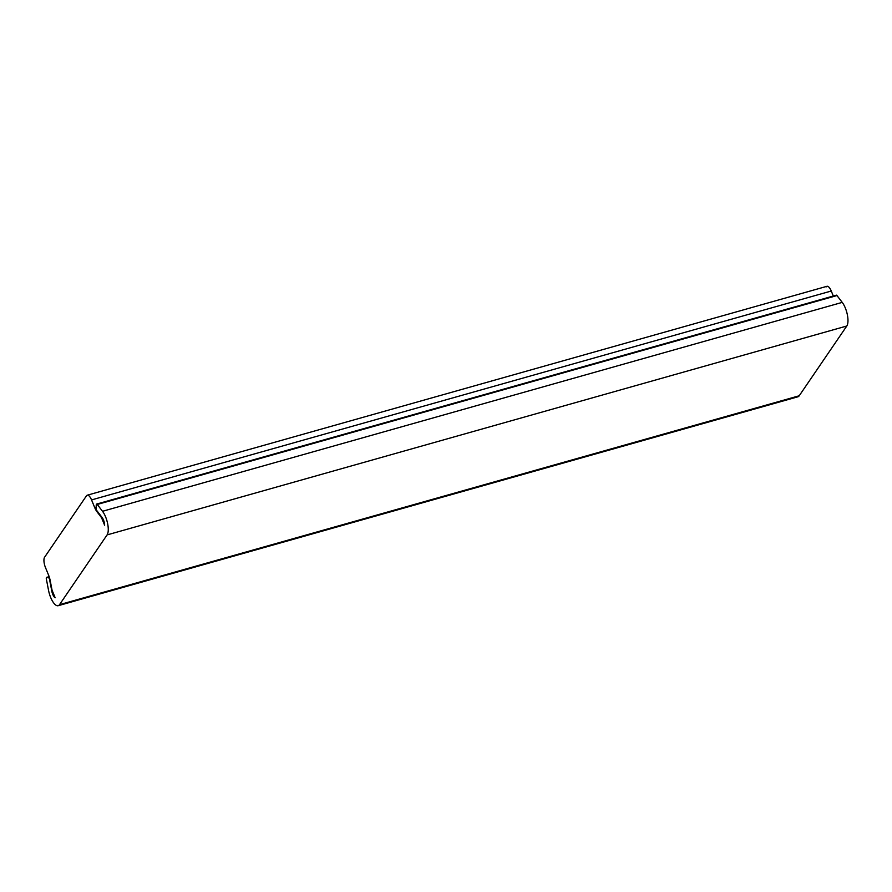 <?xml version="1.0" encoding="UTF-8"?>
<svg xmlns="http://www.w3.org/2000/svg" width="892" height="892" viewBox="0 0 892 892"><rect width="100%" height="100%" fill="white"/><g stroke="black" fill="none" stroke-linecap="round" stroke-linejoin="round"><path stroke-width="1.34" d="M835.982 295.832A2.029 0.747 74.2 0 1 836.964 295.553L842.226 302.388A14.194 5.252 74.2 0 1 846.798 326.004L799.221 395.769A14.194 5.252 74.2 0 1 796.233 396.606M826.204 286.889A8.106 2.999 74.2 0 1 831.266 291.015L833.318 296.021L831.266 291.015L91.553 499.921L94.753 507.704A10.135 3.746 -105.8 0 0 96.949 511.696L101.521 517.65L104.632 525.232A6.088 2.252 -105.8 0 0 102.167 517.583L96.013 509.566L96.269 504.85A2.029 0.747 74.2 0 1 97.261 504.459L102.513 511.294A14.194 5.252 74.2 0 1 107.085 534.91L59.508 604.676A14.194 5.252 74.2 0 1 48.558 590.415L46.362 579.086A2.029 0.747 74.2 0 1 46.808 577.369L49.283 578.072L51.859 591.351A6.088 2.252 -105.8 0 0 55.159 597.763L52.059 590.192L50.142 580.335A10.135 3.746 -105.8 0 0 48.647 575.307L45.459 567.513A8.106 2.999 74.2 0 1 44.6 557.21L86.491 495.796A8.106 2.999 74.2 0 1 91.553 499.921A8.106 2.999 -105.8 0 0 87.249 495.205A8.106 2.999 -105.8 0 0 86.491 495.796L44.6 557.21A8.106 2.999 -105.8 0 0 45.459 567.513L48.647 575.307A10.135 3.746 -105.8 0 1 50.142 580.335L52.059 590.192L55.159 597.763A6.088 2.252 -105.8 0 1 51.859 591.351L52.461 591.173L51.859 591.351L49.584 577.994L46.808 577.369A2.029 0.747 -105.8 0 0 46.64 577.369A2.029 0.747 -105.8 0 0 46.362 579.086L48.558 590.415A14.194 5.252 -105.8 0 0 58.192 605.701A14.194 5.252 -105.8 0 0 59.508 604.676L799.221 395.769A14.194 5.252 74.2 0 1 797.905 396.795L58.192 605.701M87.249 495.205L826.962 286.299A8.106 2.999 74.2 0 1 831.266 291.015L91.553 499.921L94.753 507.704A10.135 3.746 -105.8 0 0 96.949 511.696L102.101 517.494L101.521 517.65L104.632 525.232A6.088 2.252 -105.8 0 0 102.167 517.583L96.013 509.566L96.269 504.85A2.029 0.747 -105.8 0 1 96.615 504.08L836.328 295.174A2.029 0.747 74.2 0 1 836.964 295.553L97.261 504.459L102.513 511.294L842.226 302.388A14.194 5.252 74.2 0 1 846.798 326.004L107.085 534.91L59.508 604.676L799.221 395.769L846.798 326.004L107.085 534.91A14.194 5.252 -105.8 0 0 102.513 511.294L842.226 302.388L836.964 295.553L97.261 504.459A2.029 0.747 -105.8 0 0 96.615 504.08M94.753 507.704L96.135 507.314L94.753 507.704M96.949 511.696L97.529 511.54L96.949 511.696M49.172 576.711L46.808 577.369L49.172 576.711M46.64 577.369L49.16 576.656"/></g></svg>
